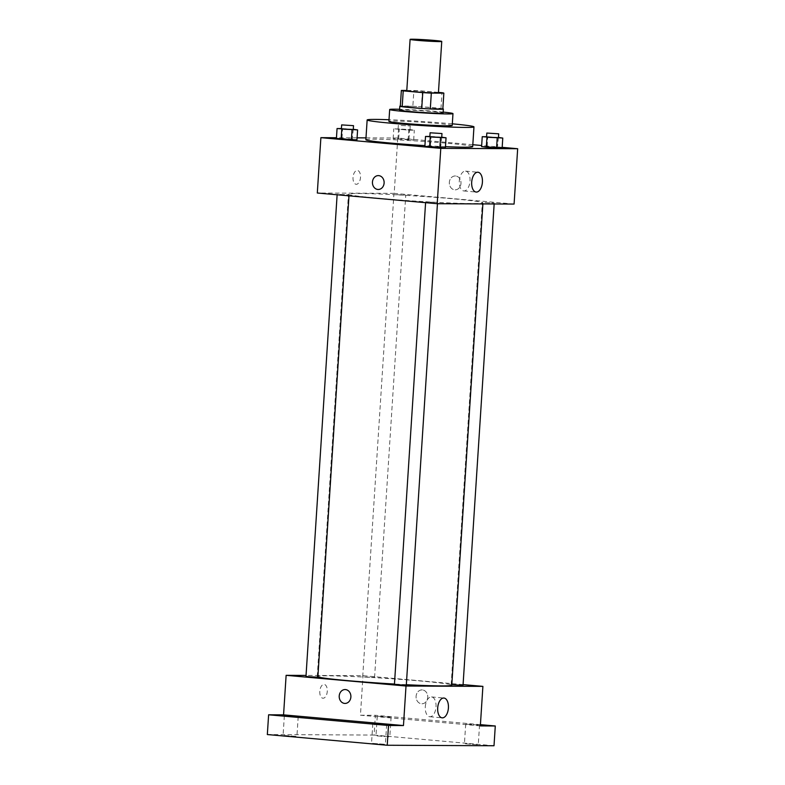<?xml version="1.0" encoding="UTF-8"?>
<svg xmlns="http://www.w3.org/2000/svg" width="785" height="785" viewBox="0 0 785 785"><rect width="100%" height="100%" fill="white"/><g stroke="black" fill="none" stroke-linecap="round" stroke-linejoin="round"><path stroke-width="0.59" stroke-dasharray="3.92 2.94" d="M406.777 90.775A15.857 0.608 -176.3 0 1 422.634 91.188A15.857 0.608 -176.3 0 1 438.423 92.816M438.452 92.394L422.438 90.972A21.293 0.814 -176.3 0 0 413.881 90.491L406.797 90.452M400.321 106.24L412.851 106.299L413.881 90.491M412.851 106.299A21.293 0.814 -176.3 0 1 421.417 106.78L422.438 90.972M442.828 108.978A21.293 0.814 -176.3 0 0 440.954 108.526L421.417 106.78M442.838 108.801A21.803 0.834 3.7 0 0 425.431 107.035A21.803 0.834 3.7 0 0 403.264 105.975A21.803 0.834 3.7 0 0 400.34 106.053M399.565 110.155A21.803 0.834 -176.3 0 1 402.999 109.929A21.803 0.834 -176.3 0 1 427.472 111.156A21.803 0.834 -176.3 0 1 443.083 112.971M440.954 108.526L441.984 92.709M443.142 112.088A31.714 1.217 3.7 0 0 399.614 109.272M452.209 125.472A31.714 1.217 3.7 0 0 429.493 122.833A31.714 1.217 3.7 0 0 393.913 121.047A31.714 1.217 3.7 0 0 388.909 121.381M452.307 123.824A53.517 2.051 3.7 0 0 389.007 119.732M365.869 139.74A53.517 2.051 -176.3 0 1 374.317 139.18A53.517 2.051 -176.3 0 1 434.36 142.193A53.517 2.051 -176.3 0 1 472.688 146.648M445.478 146.667A53.517 2.051 -176.3 0 1 424.921 145.598M408.956 139.406L393.138 138.7L413.675 140.054L393.138 138.7L413.675 140.054L408.956 139.406L409.593 129.515L393.776 128.809L408.769 130.153L414.313 130.173L409.593 129.515M498.455 137.463L497.415 147.295L502.135 147.953L481.597 146.589L487.142 146.609L487.779 136.727L486.582 136.727M502.174 147.335L481.666 145.51M472.815 144.715L397.769 138.023L365.987 137.875M357.087 137.836L336.461 137.738M353.279 129.309L352.239 139.141L356.959 139.799L336.422 138.435L341.966 138.454L342.603 128.573L341.406 128.563M441.739 137.198L440.689 147.03L445.409 147.688L424.881 146.324L430.425 146.344L431.063 136.462L429.866 136.462M514.087 204.061L394.188 193.365L397.769 138.023M394.188 193.365L317.307 193.012M353.034 177.361A6.937 3.729 95.1 0 0 356.154 184.289A6.937 3.729 95.1 0 0 360.482 177.704A6.937 3.729 95.1 0 0 357.391 170.463A6.937 3.729 95.1 0 0 353.034 177.361A6.937 3.729 95.1 0 0 356.154 184.289A6.937 3.729 95.1 0 0 360.492 177.704A6.937 3.729 95.1 0 0 357.391 170.463A6.937 3.729 95.1 0 0 353.034 177.361M379.39 198.369A67.402 2.581 -176.3 0 1 348.442 194.189A67.402 2.581 -176.3 0 1 415.864 195.965A67.402 2.581 -176.3 0 1 482.952 202.883A67.402 2.581 -176.3 0 1 447.892 202.883A67.402 2.581 -176.3 0 1 379.39 198.369M485.081 202.599L494.216 203.001L485.081 202.599M396.621 194.709L405.766 195.112L396.621 194.709M339.905 194.444L349.04 194.847L339.905 194.444M434.772 202.363L425.627 201.971L434.772 202.363M455.604 175.987A6.937 5.848 -89.7 0 0 455.192 175.968A6.937 5.848 -89.7 0 0 449.314 182.876A6.937 5.848 -89.7 0 0 455.123 189.842A6.937 5.848 -89.7 0 0 461.001 183.18A6.937 5.848 -89.7 0 0 455.604 175.987A6.937 5.848 -89.7 0 0 455.192 175.968A6.937 5.848 -89.7 0 0 449.314 182.876A6.937 5.848 -89.7 0 0 455.123 189.842A6.937 5.848 -89.7 0 0 461.001 183.18A6.937 5.848 -89.7 0 0 455.604 175.987M378.311 175.605L378.311 175.605A6.937 5.848 90.3 0 1 384.13 182.571A6.937 5.848 90.3 0 1 378.252 189.479L378.252 189.479M459.303 181.011A9.94 5.338 -84.9 0 1 465.544 171.13A9.94 5.338 -84.9 0 1 469.979 181.512A9.94 5.338 -84.9 0 1 463.778 190.941A9.94 5.338 -84.9 0 1 459.303 181.011M317.866 676.896A67.402 2.581 -176.3 0 1 317.248 676.503A67.402 2.581 -176.3 0 1 384.67 678.279A67.402 2.581 -176.3 0 1 451.767 685.197M406.336 684.706A67.402 2.581 -176.3 0 1 394.453 684.049M406.306 685.05L394.443 684.284M365.437 677.023L374.573 677.426L365.437 677.023M305.983 676.395L317.856 677.161M451.797 684.687L463.032 685.315M463.072 684.608L362.994 675.689L306.052 675.414M494.01 745.75L374.111 735.054L375.387 715.292L360.443 715.213L362.994 675.689M374.111 735.054L267.332 734.554M319.799 691.3A6.937 3.729 95.1 0 0 322.92 698.228A6.937 3.729 95.1 0 0 327.247 691.654A6.937 3.729 95.1 0 0 324.156 684.412A6.937 3.729 95.1 0 0 319.799 691.3A6.937 3.729 95.1 0 0 322.92 698.228A6.937 3.729 95.1 0 0 327.257 691.654A6.937 3.729 95.1 0 0 324.156 684.412A6.937 3.729 95.1 0 0 319.799 691.3M480.341 725.909L360.443 715.213M422.369 689.927A6.937 5.848 -89.7 0 0 421.957 689.907A6.937 5.848 -89.7 0 0 416.079 696.815A6.937 5.848 -89.7 0 0 421.888 703.782A6.937 5.848 -89.7 0 0 427.766 697.119A6.937 5.848 -89.7 0 0 422.369 689.927A6.937 5.848 -89.7 0 0 421.957 689.907A6.937 5.848 -89.7 0 0 416.079 696.815A6.937 5.848 -89.7 0 0 421.888 703.782A6.937 5.848 -89.7 0 0 427.766 697.119A6.937 5.848 -89.7 0 0 422.369 689.927M345.076 689.554L345.076 689.554A6.937 5.848 90.3 0 1 350.895 696.511A6.937 5.848 90.3 0 1 345.017 703.429L345.017 703.429M425.303 706.814A9.94 5.338 -84.9 0 1 431.544 696.933A9.94 5.338 -84.9 0 1 435.979 707.314A9.94 5.338 -84.9 0 1 429.778 716.744A9.94 5.338 -84.9 0 1 425.303 706.814M389.998 717.176L377.251 716.214L389.998 717.176M478.457 725.065L465.701 724.104L478.457 725.065M480.42 724.653L375.387 715.292M465.525 743.797L478.271 744.759L465.525 743.797M372.63 743.366L385.376 744.327L372.63 743.366M284.17 735.476L296.916 736.438L284.17 735.476M377.065 735.908L389.811 736.87L377.065 735.908M441.337 137.149L431.063 136.462M429.846 136.737L441.719 137.503M440.689 147.03L430.425 146.344M498.053 137.414L487.779 136.727M486.572 137.002L498.436 137.768M497.415 147.295L487.142 146.609M352.877 129.25L342.603 128.573M341.397 128.848L353.26 129.613M352.239 139.141L341.966 138.454M400.841 129.476L409.986 129.878L400.841 129.476M398.692 138.719L399.329 128.838M393.138 138.7L393.776 128.809M397.858 139.347L398.495 129.466M408.131 140.034L408.769 130.153M413.675 140.054L414.313 130.173M401.096 125.521L410.241 125.924L401.096 125.521M463.778 190.941L476.171 192.05M465.544 171.13L477.937 172.239M482.883 203.923L482.952 202.883M317.248 676.503L348.442 194.189M425.627 201.971L425.588 202.667M437.5 202.736L437.441 203.707M374.573 677.426L405.766 195.112M362.699 676.66L393.893 194.337M348.982 195.838L349.04 194.847M337.128 194.778L337.177 194.072M494.158 203.972L494.216 203.001M451.159 684.549L482.353 202.236M429.778 716.744L442.161 717.843M431.544 696.933L443.937 698.042M377.251 716.214L375.966 735.977M391.097 717.107L389.811 736.87M284.347 715.773L283.071 735.545M298.202 716.676L296.916 736.438M372.806 723.672L371.531 743.434M386.652 724.565L385.376 744.327M465.701 724.104L464.426 743.866M479.547 724.997L478.271 744.759M409.986 129.878L410.241 125.924M398.113 129.113L398.368 125.158"/><path stroke-width="1.18" d="M417.385 40.359A15.857 0.608 -176.3 0 1 410.094 39.378A15.857 0.608 -176.3 0 1 425.961 39.8A15.857 0.608 -176.3 0 1 441.749 41.428A15.857 0.608 -176.3 0 1 433.497 41.428A15.857 0.608 -176.3 0 1 417.385 40.359M441.749 41.428L438.423 92.816A15.857 0.608 -176.3 0 1 430.17 92.816A15.857 0.608 -176.3 0 1 414.058 91.757A15.857 0.608 -176.3 0 1 406.777 90.775L410.094 39.378M443.849 93.16L442.828 108.978L430.298 108.919L431.318 93.101L443.849 93.16A21.293 0.814 -176.3 0 0 441.984 92.709L438.452 92.394M406.797 90.452L401.351 90.432A21.293 0.814 -176.3 0 0 403.215 90.883L422.762 92.62A21.293 0.814 -176.3 0 0 431.318 93.101M403.215 90.883L402.195 106.691A21.293 0.814 -176.3 0 1 400.321 106.24L401.351 90.432M402.195 106.691L421.741 108.438L422.762 92.62M430.298 108.919A21.293 0.814 -176.3 0 1 421.741 108.438M400.34 106.053A21.803 0.834 3.7 0 0 399.82 106.201A21.803 0.834 3.7 0 0 421.525 108.438A21.803 0.834 3.7 0 0 443.339 109.017A21.803 0.834 3.7 0 0 442.838 108.801M443.339 109.017L443.083 112.971A21.803 0.834 -176.3 0 1 431.74 112.971A21.803 0.834 -176.3 0 1 409.574 111.509A21.803 0.834 -176.3 0 1 399.565 110.155L399.82 106.201M399.614 109.272A31.714 1.217 3.7 0 0 394.678 109.184A31.714 1.217 3.7 0 0 389.674 109.517A31.714 1.217 3.7 0 0 421.241 112.775A31.714 1.217 3.7 0 0 452.974 113.609A31.714 1.217 3.7 0 0 443.142 112.088M389.674 109.517L388.909 121.381A31.714 1.217 3.7 0 0 420.475 124.638A31.714 1.217 3.7 0 0 452.209 125.472L452.974 113.609M389.007 119.732A53.517 2.051 3.7 0 0 375.593 119.408A53.517 2.051 3.7 0 0 367.144 119.968A53.517 2.051 3.7 0 0 420.426 125.463A53.517 2.051 3.7 0 0 473.963 126.876A53.517 2.051 3.7 0 0 452.307 123.824M473.963 126.876L472.688 146.648A53.517 2.051 -176.3 0 1 445.478 146.667M424.921 145.598A53.517 2.051 -176.3 0 1 390.449 143.056A53.517 2.051 -176.3 0 1 365.869 139.74L367.144 119.968M486.582 136.727L482.235 136.698L481.597 146.589L496.581 147.923L502.135 147.953L502.773 138.062L498.455 137.463M336.461 137.738L320.888 137.66L440.787 148.355L517.668 148.718L502.174 147.335M481.666 145.51L472.815 144.715M365.987 137.875L357.087 137.836M341.406 128.563L337.059 128.544L336.422 138.435L351.405 139.769L356.959 139.799L357.597 129.908L353.279 129.309M429.866 136.462L425.519 136.443L424.881 146.324L439.865 147.658L445.409 147.688L446.047 137.797L441.739 137.198M517.668 148.718L514.087 204.061L437.206 203.707L317.307 193.012L320.888 137.66M437.206 203.707L440.787 148.355M471.697 182.12A9.94 5.338 -84.9 0 1 477.937 172.239A9.94 5.338 -84.9 0 1 482.373 182.62A9.94 5.338 -84.9 0 1 476.171 192.05A9.94 5.338 -84.9 0 1 471.697 182.12M378.252 189.479A6.937 5.848 90.3 0 1 377.83 189.46A6.937 5.848 90.3 0 1 372.443 182.267A6.937 5.848 90.3 0 1 378.311 175.605A6.937 5.848 90.3 0 1 384.13 182.571A6.937 5.848 90.3 0 1 378.252 189.479A6.937 5.848 90.3 0 1 377.83 189.46A6.937 5.848 90.3 0 1 372.443 182.267A6.937 5.848 90.3 0 1 378.311 175.605M394.453 684.049A67.402 2.581 -176.3 0 1 348.206 680.683A67.402 2.581 -176.3 0 1 317.866 676.896M482.883 203.923L451.767 685.197A67.402 2.581 -176.3 0 1 406.336 684.706M425.588 202.667L394.443 684.284L400.36 684.893L406.306 685.05L437.441 203.707M348.982 195.838L317.856 677.161L308.711 676.758L305.983 676.395L337.128 194.778M494.158 203.972L463.032 685.315L451.797 684.687M306.052 675.414L286.123 675.326L406.012 686.021L482.893 686.375L463.072 684.608M388.506 725.487L387.231 745.25L267.332 734.554L268.617 714.792L388.506 725.487L403.461 725.556L406.012 686.021M286.123 675.326L283.562 714.86L268.617 714.792M387.231 745.25L494.01 745.75L495.286 725.988L480.42 724.653M482.893 686.375L480.341 725.909L495.286 725.988M437.696 707.923A9.94 5.338 -84.9 0 1 443.937 698.042A9.94 5.338 -84.9 0 1 448.372 708.423A9.94 5.338 -84.9 0 1 442.161 717.843A9.94 5.338 -84.9 0 1 437.696 707.923M283.562 714.86L403.461 725.556M345.017 703.429A6.937 5.848 90.3 0 1 344.595 703.409A6.937 5.848 90.3 0 1 339.208 696.216A6.937 5.848 90.3 0 1 345.076 689.554A6.937 5.848 90.3 0 1 350.895 696.511A6.937 5.848 90.3 0 1 345.017 703.429A6.937 5.848 90.3 0 1 344.595 703.409A6.937 5.848 90.3 0 1 339.208 696.216A6.937 5.848 90.3 0 1 345.076 689.554M297.103 716.744L284.347 715.773L297.103 716.744M385.563 724.634L372.806 723.672L385.563 724.634M425.519 136.443L446.047 137.797M441.975 133.548L441.719 137.503L432.584 137.1L429.846 136.737L430.101 132.783L441.975 133.548L430.101 132.783M424.881 146.324L429.601 146.981L430.239 137.09M429.601 146.981L439.865 147.658L440.503 137.777M439.865 147.658L445.409 147.688M482.235 136.698L502.773 138.062M498.691 133.813L498.436 137.768L489.3 137.365L486.572 137.002L486.828 133.048L498.691 133.813L486.828 133.048M481.597 146.589L486.317 147.246L486.955 137.355M486.317 147.246L496.581 147.923L497.219 138.042M496.581 147.923L502.135 147.953M337.059 128.544L357.597 129.908M353.515 125.659L353.26 129.613L344.124 129.211L341.397 128.848L341.652 124.893L353.515 125.659L341.652 124.893M336.422 138.435L341.141 139.082L341.779 129.201M341.141 139.082L351.405 139.769L352.043 129.888M351.405 139.769L356.959 139.799"/></g></svg>
